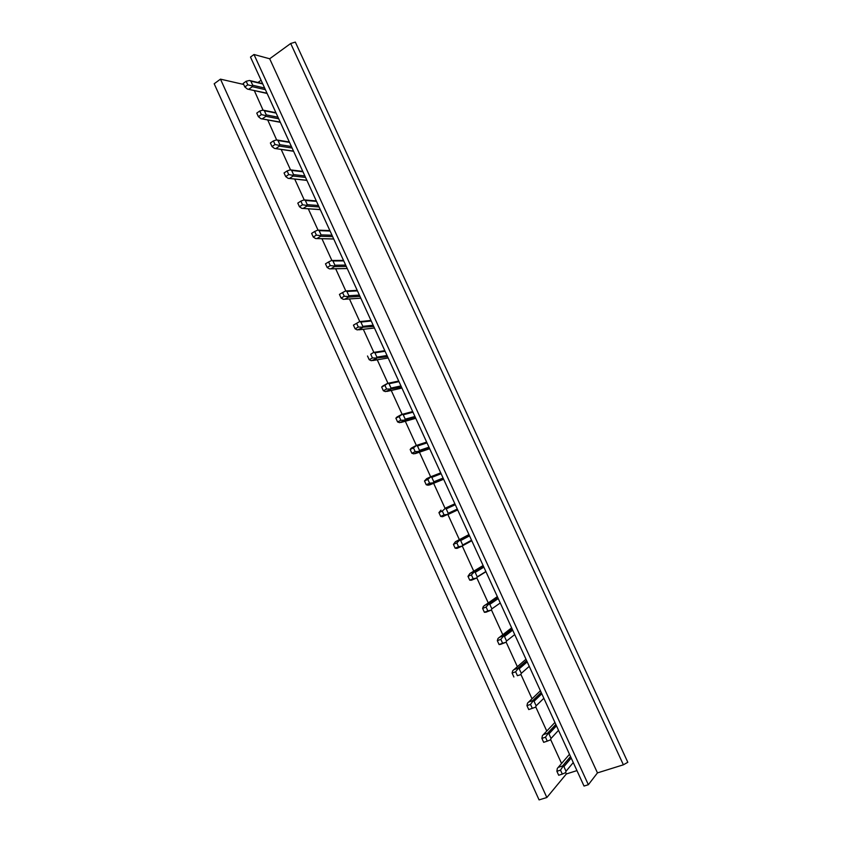 <?xml version="1.0" encoding="UTF-8"?>
<svg xmlns="http://www.w3.org/2000/svg" width="842" height="842" viewBox="0 0 842 842"><rect width="100%" height="100%" fill="white"/><g stroke="black" fill="none" stroke-linecap="round" stroke-linejoin="round"><path stroke-width="1.26" d="M253.989 54.498L588.358 784.723L584.022 786.06L250.484 57.077L253.989 54.498L269.682 58.772L290.69 43.489L295.332 42.1L627.816 762.284L623.385 764.81L290.69 43.489M257.957 82.484L261.083 80.243M576.949 770.609L566.35 773.956L565.677 772.472M561.582 763.526L550.679 739.634M546.774 731.067L535.765 706.964M532.028 698.776L520.914 674.463M517.346 666.643L506.221 642.278M502.748 634.658L491.539 610.124M488.213 602.84L476.93 578.117M473.751 571.171L462.384 546.269M459.658 540.311L460.669 540.564L462.7 545.016L462.121 546.142L458.564 546.732L456.817 542.901L459.469 540.332M459.364 539.648L447.912 514.578M445.039 508.284L433.63 483.297M430.662 476.804L419.432 452.207M426.641 442.082L416.348 445.45L405.297 421.253M402.097 414.243L391.235 390.456M387.92 383.184L377.237 359.797M373.806 352.282L363.312 329.296M359.755 321.518L349.441 298.931M345.809 290.964L335.663 268.745M331.885 260.483L321.939 238.707M331.99 235.223L321.065 234.876L319.129 230.645L318.034 230.14L308.288 208.805M304.236 199.933L294.7 179.041M290.511 169.863L281.175 149.423M291.395 146.487L279.87 144.687L277.965 140.509L276.629 139.898L267.714 119.943M277.986 117.185L266.272 114.912L264.377 110.755L263.03 110.113L254.316 90.599M243.696 84.463L220.467 79.148L546.847 797.511L566.35 773.956M546.847 797.511L539.08 799.9L214.184 83.768L220.467 79.148M588.358 784.723L597.462 772.893L269.682 58.772M597.462 772.893L623.385 764.81M570.529 756.569L562.54 765.978L563.919 766.652L566.024 771.251L565.55 772.661L562.319 774.103L560.509 770.135L562.803 766.641M560.509 770.135L556.888 771.283L557.309 768.441L569.476 754.285M562.54 765.978L558.341 767.325M562.319 774.103L558.688 775.25L556.888 771.283M555.825 724.436L547.584 733.214L548.952 733.877L551.036 738.455L550.563 739.823L547.279 741.139L545.479 737.192L547.826 733.835M545.479 737.192L541.89 738.392L542.374 735.697L554.91 722.447M547.584 733.214L543.416 734.624M547.279 741.139L543.679 742.328L541.89 738.392M541.196 692.461L532.702 700.618L534.06 701.26L536.133 705.817L535.638 707.143L532.312 708.332L530.513 704.407L532.923 701.186M530.513 704.407L526.966 705.659L527.513 703.123L540.417 690.756M532.702 700.618L528.565 702.081M532.312 708.332L528.744 709.574L526.966 705.659M526.629 660.633L517.883 668.18L519.23 668.801L521.303 673.337L520.788 674.631L517.409 675.694L515.63 671.79L518.083 668.695M515.63 671.79L512.104 673.084L512.725 670.706L525.987 659.223M517.883 668.18L513.788 669.695M517.409 675.694L520.788 674.631M513.883 676.989L512.104 673.084M512.136 628.963L503.148 635.899L504.484 636.51L506.547 641.025L506.021 642.267L502.59 643.214L500.822 639.331L503.327 636.373M500.822 639.331L497.327 640.678L498.011 638.457L511.631 627.837M503.148 635.899L499.095 637.468M502.59 643.214L499.095 644.562L500.685 644.309L506.021 642.267M499.095 644.562L497.327 640.678M497.717 597.441L488.476 603.777L489.802 604.367L491.854 608.861L491.318 610.071L487.844 610.892L486.087 607.029L488.634 604.198M486.087 607.029L482.624 608.429L483.371 606.356L497.338 596.599M488.476 603.777L484.466 605.409M487.844 610.892L484.382 612.292L486.034 612.187L491.318 610.071M484.382 612.292L482.624 608.429M483.371 566.077L473.878 571.813L475.204 572.392L477.246 576.854L476.688 578.033L473.172 578.738L471.415 574.886L474.014 572.192M471.415 574.886L467.984 576.328L469.899 573.497L483.108 565.519M473.878 571.813L469.899 573.497M473.172 578.738L469.741 580.17L471.446 580.212L476.688 578.033M469.741 580.17L467.984 576.328M469.078 534.849L459.353 540.006L469.152 535.017M456.817 542.901L453.428 544.395L455.417 541.743L468.952 534.575M459.353 540.006L455.417 541.743M458.564 546.732L455.164 548.216L456.943 548.395L462.121 546.142M455.164 548.216L453.428 544.395M444.902 508.347L454.869 503.779L444.902 508.347L446.207 508.894L448.228 513.325L447.639 514.42L444.039 514.883L442.292 511.073L444.997 508.631M442.292 511.073L438.935 512.61L440.998 510.136M444.039 514.883L440.671 516.42L442.492 516.735L447.639 514.42M440.671 516.42L438.935 512.61M427.841 479.403L424.505 480.982L426.641 478.688L430.515 476.846L431.809 477.382L433.819 481.782L433.22 482.845L429.578 483.192L427.841 479.403L430.588 477.088M443.545 479.035L433.22 482.845M433.388 483.129L428.125 485.234L426.241 484.771L424.505 480.982M429.578 483.192L426.241 484.771M413.464 447.881L410.159 449.512L411.222 448.186L416.201 445.492L417.485 446.018L419.484 450.396L418.874 451.417L415.18 451.659L413.464 447.881L416.253 445.692M429.452 448.228L418.874 451.417M419.063 451.754L413.822 453.87L411.875 453.28L410.159 449.512M415.18 451.659L411.875 453.28M399.15 416.516L395.877 418.19L397.003 417L401.96 414.296L403.234 414.801L405.223 419.158L404.592 420.147L400.866 420.274L399.15 416.516L401.992 414.443M415.422 417.569L404.592 420.147M404.802 420.526L399.592 422.673L397.582 421.937L395.877 418.19M400.866 420.274L397.582 421.937M384.899 385.299L381.658 387.025L382.857 385.973L387.783 383.247L389.046 383.742L391.025 388.078L390.383 389.025L386.604 389.036L384.899 385.299L387.794 383.352M401.455 387.057L390.383 389.025M390.614 389.446L385.425 391.614L383.363 390.751L381.658 387.025M386.604 389.036L383.363 390.751M370.733 354.24L373.669 352.345L374.932 352.83L376.9 357.145L376.237 358.05L372.427 357.955L370.733 354.24L373.669 352.409M387.562 356.682L376.237 358.05M376.49 358.513L371.322 360.713L369.206 359.713L367.512 355.998M372.427 357.955L369.206 359.713M373.164 325.212L362.839 326.359L360.881 322.065L359.618 321.612L353.44 325.128L359.597 321.612M356.619 323.317L358.313 327.022L362.165 327.233L362.839 326.359M373.732 326.454L362.165 327.233M362.428 327.727L357.292 329.948L355.124 328.822L353.44 325.128M358.313 327.022L355.124 328.822M357.218 290.364L345.609 290.964L346.893 291.437L348.851 295.721L348.156 296.552L344.262 296.237L342.578 292.553L345.609 290.964M342.578 292.553L339.431 294.405L341.105 298.089L343.336 299.342L360.797 298.184L344.757 299.247L348.441 297.1L348.156 296.552M344.262 296.237L341.105 298.089M331.822 260.483L332.979 260.967L334.927 265.23L334.221 266.03L330.285 265.598L328.612 261.936L331.685 260.462M328.612 261.936L325.486 263.83L327.159 267.493L329.443 268.872L347.209 268.493M346.272 266.43L334.527 266.609L334.221 266.03M334.527 266.609L330.885 268.798M330.285 265.598L327.159 267.493M318.013 230.14L329.875 230.603M321.065 234.876L320.349 235.644L316.371 235.107L314.708 231.466L317.823 230.108M314.708 231.466L311.614 233.402L313.266 237.044L315.603 238.549L333.695 238.939M332.632 236.623L320.665 236.265L320.349 235.644M320.665 236.265L317.066 238.507M316.371 235.107L313.266 237.044M316.297 200.922L304.025 199.891L305.341 200.459L307.267 204.669L306.541 205.406L302.52 204.764L300.868 201.133L304.025 199.891M300.868 201.133L297.794 203.111L299.447 206.743L301.846 208.374L320.234 209.532M319.055 206.953L306.877 206.069L306.541 205.406M306.877 206.069L303.309 208.353M302.52 204.764L299.447 206.743M290.532 169.874L291.627 170.41L293.542 174.61L292.795 175.315L288.743 174.568L287.09 170.947L290.29 169.821M287.09 170.947L284.049 172.968L285.701 176.578L288.143 178.346L306.835 180.251M305.551 177.43L293.153 176.01L292.795 175.315M293.153 176.01L289.616 178.346M288.743 174.568L285.701 176.578M279.87 144.687L279.123 145.361L275.029 144.508L273.387 140.909L276.629 139.898M273.387 140.909L270.377 142.972L272.008 146.561L274.513 148.445L293.5 151.107M292.1 148.034L279.491 146.098L279.123 145.361M279.491 146.098L275.987 148.476M275.029 144.508L272.008 146.561M266.272 114.912L265.514 115.543L261.378 114.596L259.736 111.007L263.03 110.113M259.736 111.007L256.757 113.112L258.389 116.691L260.936 118.701L280.228 122.09M278.713 118.785L265.904 116.322L265.514 115.543M265.904 116.322L262.42 118.754M261.378 114.596L258.389 116.691M249.632 80.506L250.853 81.137L252.737 85.274L251.958 85.873L247.79 84.821L246.159 81.253L249.495 80.464M246.159 81.253L243.212 83.4L244.833 86.958L247.432 89.084L267.019 93.22M265.388 89.662L252.368 86.684L251.958 85.873M252.368 86.684L248.927 89.157M247.79 84.821L244.833 86.958M571.192 758.032L563.919 766.652M573.265 762.557L566.024 771.251M556.467 725.836L548.952 733.877M558.52 730.33L551.036 738.455M541.795 693.787L534.06 701.26M543.848 698.26L536.133 705.817M527.208 661.896L519.23 668.801M529.25 666.348L521.303 673.337M512.683 630.153L504.484 636.51M514.715 634.584L506.547 641.025M498.232 598.567L489.802 604.367M500.253 602.977L491.854 608.861M483.855 567.129L475.204 572.392M477.267 577.096L485.95 571.718M485.866 571.529L477.246 576.854L485.876 571.56M469.541 535.849L460.669 540.564M462.395 545.848L471.783 540.753M471.541 540.217L462.7 545.016M455.29 504.716L446.207 508.894M447.923 514.536L457.68 509.926M457.28 509.063L448.228 513.325M441.113 473.73L431.809 477.382M440.724 472.857L430.609 476.804M429.515 484.96L443.639 479.256M443.092 478.056L433.819 481.782M427.01 442.892L417.485 446.018M415.222 453.638L429.673 448.723M428.978 447.197L419.484 450.396M412.959 412.201L403.234 414.801M400.992 422.463L415.769 418.327M414.927 416.485L405.223 419.158M398.982 381.647L389.046 383.742M386.836 391.435L401.929 388.078M400.939 385.92L391.025 388.078M385.078 351.251L374.932 352.83M372.743 360.555L388.151 357.976M387.015 355.492L376.9 357.145M371.227 320.991L360.881 322.065M358.724 329.822L374.448 328.012M357.45 290.869L346.893 291.437M359.966 296.373L348.441 297.1M359.376 295.079L348.851 295.721M343.736 260.894L332.979 260.967M345.652 265.083L334.927 265.23M330.085 231.055L319.129 230.645M316.497 201.364L305.341 200.459M318.392 205.511L307.267 204.669M302.973 171.8L291.627 170.41M304.867 175.936L293.542 174.61M289.511 142.382L277.965 140.509M276.113 113.091L264.377 110.755M262.778 83.947L250.853 81.137M264.641 88.021L252.737 85.274M570.581 756.684L562.688 765.978M555.888 724.573L547.763 733.235M541.259 692.608L532.902 700.649M526.703 660.791L518.104 668.232M512.22 629.132L503.369 635.963M497.801 597.609L488.697 603.861M483.445 566.245L474.099 571.907M462.626 545.532L471.709 540.596M454.933 503.937L445.081 508.452M447.733 514.441L457.606 509.778M440.776 472.993L430.672 476.951M426.694 442.208L416.327 445.586M412.664 411.549L402.044 414.38M398.708 381.047L387.836 383.32M384.815 350.672L373.68 352.398M370.985 320.444L359.618 321.612M343.515 260.41L331.832 260.483M330.801 268.84L347.23 268.535M316.897 238.57L333.727 239.012M303.036 208.437L320.286 209.637M302.783 171.389L290.627 169.895M289.248 178.441L306.898 180.388M289.332 141.982L277.018 139.993M275.513 148.571L293.584 151.276M275.944 112.723L263.472 110.228M261.83 118.838L280.323 122.311M262.609 83.59L249.979 80.611M248.222 89.231L267.135 93.473"/></g></svg>

